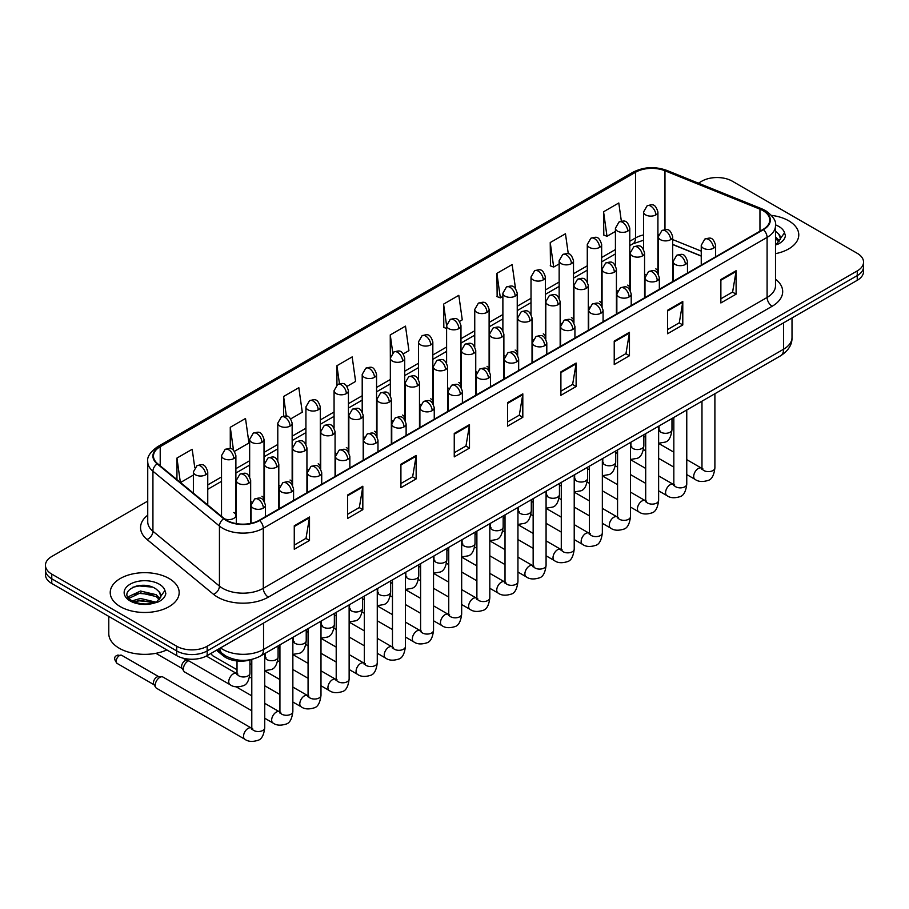 <?xml version="1.0" encoding="UTF-8"?>
<svg xmlns="http://www.w3.org/2000/svg" width="909" height="909" viewBox="0 0 909 909"><rect width="100%" height="100%" fill="white"/><g stroke="black" fill="none" stroke-linecap="round" stroke-linejoin="round"><path stroke-width="1.36" d="M616.427 290.153A7.181 4.147 0 0 0 617.529 290.971M588.293 306.401A7.181 4.147 0 0 0 589.384 307.208M560.16 322.638A7.181 4.147 0 0 0 561.251 323.456M532.026 338.887A7.181 4.147 0 0 0 533.117 339.705M503.881 355.135A7.181 4.147 0 0 0 504.984 355.942M475.748 371.372A7.181 4.147 0 0 0 476.839 372.19M447.614 387.62A7.181 4.147 0 0 0 448.705 388.427M419.481 403.869A7.181 4.147 0 0 0 420.572 404.675M391.347 420.106A7.181 4.147 0 0 0 392.438 420.924M363.202 436.354A7.181 4.147 0 0 0 364.304 437.161M335.069 452.591A7.181 4.147 0 0 0 336.16 453.409M306.935 468.839A7.181 4.147 0 0 0 308.026 469.658M278.802 485.088A7.181 4.147 0 0 0 279.892 485.895M250.668 501.325A7.181 4.147 0 0 0 251.759 502.143M224.534 518.834A7.181 4.147 0 0 0 232 519.141A7.181 4.147 0 0 0 235.885 515.46L235.885 455.636A7.181 4.147 0 0 1 233.783 458.568A7.181 4.147 0 0 1 223.625 458.568A7.181 4.147 0 0 1 221.523 455.636L221.523 515.46A7.181 4.147 0 0 0 221.785 516.573M644.561 273.916A7.181 4.147 0 0 0 645.663 274.723M701.248 256.099L672.705 244.566M629.448 289.301A7.181 4.147 0 0 0 629.789 288.039A7.181 4.147 0 0 0 627.687 285.108M601.303 305.549A7.181 4.147 0 0 0 601.656 304.276A7.181 4.147 0 0 0 599.542 301.345M573.17 321.786A7.181 4.147 0 0 0 573.511 320.525A7.181 4.147 0 0 0 571.409 317.593M545.036 338.034A7.181 4.147 0 0 0 545.377 336.773A7.181 4.147 0 0 0 543.275 333.842M516.903 354.283A7.181 4.147 0 0 0 517.244 353.01A7.181 4.147 0 0 0 515.142 350.079M488.769 370.52A7.181 4.147 0 0 0 489.11 369.259A7.181 4.147 0 0 0 487.008 366.327M460.624 386.768A7.181 4.147 0 0 0 460.977 385.507A7.181 4.147 0 0 0 458.863 382.564M432.491 403.017A7.181 4.147 0 0 0 432.832 401.744A7.181 4.147 0 0 0 430.73 398.812M404.357 419.254A7.181 4.147 0 0 0 404.698 417.992A7.181 4.147 0 0 0 402.596 415.061M376.224 435.502A7.181 4.147 0 0 0 376.565 434.229A7.181 4.147 0 0 0 374.463 431.298M348.09 451.739A7.181 4.147 0 0 0 348.431 450.478A7.181 4.147 0 0 0 346.329 447.546M319.945 467.987A7.181 4.147 0 0 0 320.298 466.726A7.181 4.147 0 0 0 318.184 463.795M291.812 484.236A7.181 4.147 0 0 0 292.153 482.963A7.181 4.147 0 0 0 290.051 480.032M263.678 500.473A7.181 4.147 0 0 0 264.019 499.211A7.181 4.147 0 0 0 261.917 496.28M235.885 515.46A7.181 4.147 0 0 0 233.783 512.517M657.582 273.064A7.181 4.147 0 0 0 657.923 271.791A7.181 4.147 0 0 0 655.821 268.859M252.202 659.32A21.543 12.442 180 0 1 223.296 655.855L216.49 650.23M788.682 220.773A34.474 19.907 0 0 0 771.457 215.376A34.474 19.907 0 0 1 788.682 220.773A34.474 19.907 0 0 1 798.772 234.852A34.474 19.907 0 0 0 788.682 220.773M169.074 578.499A34.474 19.907 0 0 0 131.51 574.181A34.474 19.907 0 0 0 110.228 592.566A34.474 19.907 0 0 0 120.318 606.644A34.474 19.907 0 0 0 157.893 610.962A34.474 19.907 0 0 0 179.175 592.566A34.474 19.907 0 0 0 169.074 578.499A34.474 19.907 0 0 0 131.51 574.181A34.474 19.907 0 0 0 110.228 592.566A34.474 19.907 0 0 0 120.318 606.644A34.474 19.907 0 0 0 157.893 610.962A34.474 19.907 0 0 0 179.175 592.566A34.474 19.907 0 0 0 169.074 578.499M763.026 210.661A22.986 13.271 180 0 1 769.764 220.035A22.986 13.271 180 0 1 763.026 229.42L259.224 520.289A22.986 13.271 180 0 1 224.148 518.516L157.632 463.681A22.986 13.271 180 0 1 153.473 456.068A22.986 13.271 180 0 1 160.211 446.683L635.539 172.255A22.986 13.271 180 0 1 664.968 170.767L759.958 209.172A22.986 13.271 180 0 1 763.026 210.661M763.435 210.422A23.554 13.601 0 0 0 760.288 208.9L665.297 170.494A23.554 13.601 0 0 0 635.13 172.017L159.802 446.444A23.554 13.601 0 0 0 157.166 463.863L223.671 518.709A23.554 13.601 0 0 0 259.633 520.527L763.435 229.659A23.554 13.601 0 0 0 763.435 210.422M147.735 501.098L51.756 556.501A21.543 12.442 0 0 0 45.45 565.296L45.45 574.681A21.543 12.442 0 0 0 51.756 583.476L176.698 655.616L176.698 650.924A21.543 12.442 0 0 0 207.172 650.924L857.244 275.609A21.543 12.442 0 0 0 863.55 266.803A21.543 12.442 0 0 1 857.244 275.609L207.172 650.924A21.543 12.442 0 0 1 176.698 650.924L51.756 578.783L176.698 650.924L176.698 646.231A21.543 12.442 0 0 0 207.172 646.231L857.244 270.916A21.543 12.442 0 0 0 863.55 262.122A21.543 12.442 0 0 0 857.244 253.316L732.302 181.186A21.543 12.442 0 0 0 701.828 181.186L698.396 183.175M45.45 569.988A21.543 12.442 0 0 0 51.756 578.783A21.543 12.442 0 0 1 45.45 569.988M294.266 525.8L294.266 549.263L309.503 540.469L309.503 517.005L294.266 525.8M294.266 545.105L306.003 538.321L309.446 517.789A5.749 3.318 -120 0 0 309.503 517.005M305.901 538.389L309.503 540.469M347.59 495.019L347.59 518.471L362.827 509.676L362.827 486.224L347.59 495.019M347.59 514.312L359.328 507.54L362.771 486.997A5.749 3.318 -120 0 0 362.827 486.224M359.225 507.597L362.827 509.676M400.914 464.226L400.914 487.69L416.152 478.895L416.152 455.432L400.914 464.226M400.914 483.52L412.652 476.748L416.095 456.216A5.749 3.318 -120 0 0 416.152 455.432M412.55 476.805L416.152 478.895M454.25 433.445L454.25 456.897L469.487 448.103L469.487 424.651L454.25 433.445M454.25 452.739L465.976 445.967L469.419 425.423A5.749 3.318 -120 0 0 469.487 424.651M465.874 446.024L469.487 448.103M720.871 279.506L720.871 302.958L736.108 294.164L736.108 270.712L720.871 279.506M720.871 298.8L732.609 292.028L736.051 271.484A5.749 3.318 -120 0 0 736.108 270.712M732.506 292.084L736.108 294.164M667.547 310.287L667.547 333.751L682.784 324.956L682.784 301.493L667.547 310.287M667.547 329.592L679.284 322.809L682.727 302.277A5.749 3.318 -120 0 0 682.784 301.493M679.182 322.877L682.784 324.956M614.223 341.08L614.223 364.532L629.46 355.737L629.46 332.285L614.223 341.08M614.223 360.373L625.96 353.601L629.403 333.058A5.749 3.318 -120 0 0 629.46 332.285M625.858 353.658L629.46 355.737M560.898 371.872L560.898 395.324L576.136 386.53L576.136 363.066L560.898 371.872M560.898 391.165L572.636 384.382L576.067 363.85A5.749 3.318 -120 0 0 576.136 363.066M572.534 384.45L576.136 386.53M507.574 402.653L507.574 426.116L522.811 417.311L522.811 393.858L507.574 402.653M507.574 421.946L519.312 415.174L522.743 394.642A5.749 3.318 -120 0 0 522.811 393.858M519.209 415.231L522.811 417.311M775.502 253.668A34.474 19.907 0 0 0 798.772 234.852A34.474 19.907 0 0 1 775.502 253.668M45.45 565.296A21.543 12.442 0 0 0 51.756 574.102L176.698 646.231M290.744 418.867L302.277 412.209L298.834 387.7L283.608 396.494L283.608 416.095M234.465 451.353L248.952 443.001L245.51 418.492L230.272 427.287L230.272 448.626M194.765 467.646L192.185 449.273L176.948 458.068L176.948 479.6M459.556 321.411L462.261 319.843L458.818 295.334L443.581 304.129L443.831 327.445M515.505 288.517L512.142 264.553L496.905 273.348L497.155 296.664M568.284 253.793L565.466 233.761L550.229 242.555L550.479 265.871M621.347 221.148L618.79 202.98L603.565 211.774L603.803 235.09M347.011 386.382L355.601 381.428L352.169 356.907L336.932 365.713L336.932 384.916M403.289 353.896L408.925 350.635L405.494 326.126L390.256 334.921L390.336 358.328M390.256 334.921L392.768 352.794M446.603 328.49L443.581 327.354M443.581 304.129L446.603 325.695A7.181 4.147 0 0 0 448.705 328.615A7.181 4.147 0 0 0 458.863 328.615A7.181 4.147 0 0 0 460.977 325.683C458.056 316.468 455.227 318.309 450.194 319.468A7.181 4.147 60 0 1 453.784 319.82A7.181 4.147 -120 0 1 458.863 328.615M496.905 273.348L500.348 297.857L502.882 296.391M500.348 297.857L496.905 296.573M550.229 242.555L553.672 267.064L559.149 263.905M553.672 267.064L550.229 265.78M603.565 211.774L606.996 236.283L615.427 231.42M606.996 236.283L603.565 234.999M336.932 365.713L339.455 383.7M283.608 396.494L286.358 416.106M230.272 427.287L233.511 450.296M180.493 482.52L193.378 475.077M176.948 458.068L180.368 482.418M144.315 585.362A28.724 16.589 0 0 0 136.032 586.135M176.698 655.616A21.543 12.442 0 0 0 207.172 655.616L857.244 280.302A21.543 12.442 0 0 0 863.55 271.496L863.55 262.122M780.297 239.487L780.536 238.363A16.237 9.374 0 0 0 778.695 234.033L775.797 231.386M775.502 244.964L778.127 244.101C782.513 241.851 784.944 239.044 785.421 235.681L784.524 232.772L776.491 244.135M775.502 236.794L779.547 240.896M775.502 238.658L778.922 241.783M778.695 234.033L780.524 238.59M108.785 616.404L108.785 633.618A35.917 20.737 0 0 0 119.306 648.276A35.917 20.737 0 0 0 166.858 649.935M160.7 597.202L160.938 596.088A16.237 9.374 0 0 0 159.098 591.759L156.2 589.112C141.225 578.522 116.295 592.338 131.691 600.554C137.975 603.951 145.395 604.826 153.962 603.156L158.53 601.826C162.916 599.576 165.347 596.77 165.824 593.395L164.927 590.486L156.734 601.985M132.169 600.826L140.497 598.474L156.348 602.258M152.155 601.951L139.225 600.838L134.077 601.769L140.497 600.338L154.553 603.031M128.533 597.815L129.021 596.418L140.497 591.032L156.178 594.691L159.95 598.622M128.976 598.361L140.497 592.884L156.178 596.554L159.325 599.508M159.098 591.759L160.927 596.315M132.862 587.237L139.225 585.941L152.326 587.1M134.055 594.327L139.225 593.395L152.155 594.509M237.022 669.751L212.82 655.787A6.465 3.727 -60 0 1 212.013 654.991A6.465 3.727 -60 0 1 211.49 653.116M251.793 710.77L184.686 672.035A6.465 3.727 -60 0 1 183.879 671.228A6.465 3.727 -60 0 1 183.345 669.069A6.465 3.727 -60 0 1 187.924 661.15A6.465 3.727 -60 0 1 188.686 660.786M183.879 671.228L181.959 668.138A4.67 2.693 -60 0 1 181.573 666.581A4.67 2.693 -60 0 1 184.868 660.866A4.67 2.693 -60 0 1 186.413 660.411L188.129 660.468M155.212 685.318A6.465 3.727 -60 0 1 159.779 677.398A6.465 3.727 -60 0 1 161.916 676.773A6.465 3.727 -60 0 1 163.018 677.08L251.338 728.064A6.465 3.727 -60 0 0 248.384 728.234A6.465 3.727 -60 0 0 248.1 728.393A6.465 3.727 -60 0 0 243.885 734.086A6.465 3.727 -60 0 0 244.873 739.267L156.553 688.272A6.465 3.727 -60 0 1 155.746 687.477A6.465 3.727 -60 0 1 155.212 685.318M155.746 687.477L153.814 684.386A4.67 2.693 -60 0 1 153.439 682.818A4.67 2.693 -60 0 1 156.734 677.103A4.67 2.693 -60 0 1 158.28 676.66L161.916 676.773M223.296 654.332L223.296 655.855M775.502 279.143A35.917 20.737 180 0 1 772.173 306.242L268.371 597.111A7.181 4.147 60 0 1 263.292 588.316L767.094 297.448A28.724 16.589 0 0 0 775.502 285.721L775.502 225.671A28.724 16.589 180 0 1 767.094 237.397A7.181 4.147 -120 0 0 763.435 229.659M268.371 597.111A35.917 20.737 180 0 1 217.581 597.111A35.917 20.737 180 0 1 213.558 594.35L147.042 539.503A35.917 20.737 180 0 1 147.735 515.176M222.66 588.316A28.724 16.589 0 0 0 263.292 588.316L263.292 528.265A28.724 16.589 180 0 1 219.444 526.05L152.928 471.214A28.724 16.589 180 0 1 147.735 461.692L147.735 521.743A28.724 16.589 0 0 0 152.928 531.265L219.444 586.1A28.724 16.589 0 0 0 222.66 588.316M775.502 225.671C776.468 221.182 773.161 216.172 765.605 210.649L761.833 208.82A7.181 3.363 112 0 0 760.288 208.9M761.833 208.82L666.842 170.415C654.946 166.211 643.652 166.824 632.959 172.255A7.181 4.147 60 0 1 635.13 172.017M159.802 446.444A7.181 4.147 -120 0 0 157.632 446.683C150.178 452.034 146.872 457.045 147.735 461.692M157.166 463.863A7.181 4.806 129.5 0 0 152.928 471.214L152.928 531.265A7.181 4.806 -50.5 0 1 147.042 539.503M666.842 170.415A7.181 3.363 112 0 0 665.297 170.494M223.671 518.709A7.181 4.806 129.5 0 0 219.444 526.05L219.444 586.1A7.181 4.806 -50.5 0 1 213.558 594.35M259.633 520.527A7.181 4.147 60 0 1 263.292 528.265L767.094 237.397L767.094 297.448A7.181 4.147 60 0 0 772.173 306.242M207.172 646.231L207.172 655.616M857.244 270.916L857.244 280.302M51.756 574.102L51.756 583.476M160.211 446.683L160.211 465.806M759.958 209.172L759.958 231.193M664.968 170.767L664.968 229.591M701.248 251.123L672.705 239.578M658.65 234.658A22.986 13.271 0 0 0 657.923 234.533M643.561 234.931A22.986 13.271 0 0 0 635.539 237.942L629.789 241.26M635.539 172.255L635.539 237.942A12.931 7.465 60 0 1 632.857 243.851L629.789 245.635M615.427 249.555L601.656 257.497M587.282 265.792L573.511 273.745M559.149 282.04L545.377 289.994M531.015 298.277L517.244 306.231M502.882 314.525L489.11 322.479M474.748 330.774L460.977 338.716M446.603 347.011L432.832 354.964M418.47 363.259L404.698 371.213M390.336 379.507L376.565 387.45M362.202 395.745L348.431 403.698M334.069 411.993L320.298 419.947M305.924 428.23L292.153 436.184M277.79 444.478L264.019 452.432M249.657 460.727L235.885 468.669M221.523 476.964L207.752 484.917M507.574 403.403L522.743 394.642M560.898 372.61L576.067 363.85M614.223 341.818L629.403 333.058M667.547 311.037L682.727 302.277M720.871 280.245L736.051 271.484M454.25 434.184L469.419 425.423M400.914 464.976L416.095 456.216M347.59 495.757L362.771 486.997M294.266 526.55L309.446 517.789M220.535 647.901A28.724 16.589 0 0 0 222.91 649.458A28.724 16.589 0 0 0 263.542 649.458L783.603 349.204A28.724 16.589 0 0 0 792.012 337.478C792.228 344.602 788.421 350.704 780.626 355.783L260.565 656.025A14.362 8.295 60 0 0 263.542 649.458L263.542 623.063M783.603 322.809L783.603 349.204A14.362 8.295 60 0 1 780.626 355.783M219.751 648.344A14.362 9.613 129.5 0 0 222.319 653.56L217.535 649.628M713.508 248.214A7.181 4.147 0 0 0 715.622 245.282C712.701 236.067 709.872 237.908 704.839 239.067A7.181 4.147 60 0 1 708.429 239.419A7.181 4.147 -120 0 1 713.508 248.214A7.181 4.147 0 0 1 703.35 248.214A7.181 4.147 0 0 1 701.248 245.282L704.839 239.067M686.761 474.578L695.044 479.361A6.465 3.727 -60 0 1 694.056 474.18A6.465 3.727 -60 0 1 698.271 468.487A6.465 3.727 -60 0 1 698.566 468.328A6.465 3.727 -60 0 1 701.509 468.169L686.761 459.647M702.339 468.817L701.759 469.294L701.975 467.896A6.465 3.727 -0 0 0 703.861 470.532A6.465 3.727 -0 0 0 712.713 470.692A6.465 3.727 -0 0 0 714.894 467.896C714.008 475.407 711.69 479.6 707.929 480.475C702.521 482.122 698.226 481.747 695.044 479.361M670.592 239.681A7.181 4.147 0 0 0 672.705 236.749C669.785 227.545 666.956 229.375 661.922 230.534A7.181 4.147 60 0 1 665.524 230.886A7.181 4.147 -120 0 1 670.592 239.681A7.181 4.147 0 0 1 660.445 239.681A7.181 4.147 0 0 1 658.332 236.749L661.922 230.534M659.423 430.491L658.843 430.968L659.059 429.571A6.465 3.727 -0 0 0 660.945 432.218A6.465 3.727 -0 0 0 669.797 432.377A6.465 3.727 -0 0 0 671.978 429.571C671.092 437.081 668.774 441.274 665.013 442.149L658.627 443.228M655.821 214.91A7.181 4.147 0 0 0 657.923 211.979C655.003 202.764 652.173 204.593 647.151 205.752A7.181 4.147 60 0 1 650.742 206.116A7.181 4.147 -120 0 1 655.821 214.91A7.181 4.147 0 0 1 645.663 214.91A7.181 4.147 0 0 1 643.561 211.979L647.151 205.752M685.375 264.462A7.181 4.147 0 0 0 687.477 261.531C684.568 252.316 681.727 254.156 676.705 255.304A7.181 4.147 60 0 1 680.296 255.668A7.181 4.147 -120 0 1 685.375 264.462A7.181 4.147 0 0 1 675.217 264.462A7.181 4.147 0 0 1 673.114 261.531L676.705 255.304M658.627 490.826L666.911 495.598A6.465 3.727 -60 0 1 665.922 490.428A6.465 3.727 -60 0 1 670.138 484.724A6.465 3.727 -60 0 1 670.433 484.577A6.465 3.727 -60 0 1 673.376 484.406L658.627 475.896M674.205 485.054L673.626 485.542L673.83 484.145A6.465 3.727 -0 0 0 675.728 486.781A6.465 3.727 -0 0 0 684.568 486.94A6.465 3.727 -0 0 0 686.761 484.145C685.875 491.644 683.557 495.837 679.784 496.723C674.387 498.359 670.092 497.996 666.911 495.598M657.241 280.711A7.181 4.147 0 0 0 659.343 277.779C656.434 268.564 653.594 270.393 648.571 271.552A7.181 4.147 60 0 1 652.162 271.905A7.181 4.147 -120 0 1 657.241 280.711A7.181 4.147 0 0 1 647.083 280.711A7.181 4.147 0 0 1 644.981 277.779L648.571 271.552M630.494 507.063L638.777 511.847A6.465 3.727 -60 0 1 637.777 506.665A6.465 3.727 -60 0 1 642.004 500.973A6.465 3.727 -60 0 1 642.288 500.814A6.465 3.727 -60 0 1 645.242 500.654L630.494 492.133M646.072 501.302L645.492 501.779L645.697 500.382A6.465 3.727 -0 0 0 647.594 503.029A6.465 3.727 -0 0 0 656.434 503.188A6.465 3.727 -0 0 0 658.627 500.382C657.741 507.892 655.412 512.085 651.651 512.96C646.254 514.608 641.959 514.233 638.777 511.847M629.108 296.948A7.181 4.147 0 0 0 631.21 294.016C628.289 284.801 625.46 286.642 620.438 287.801A7.181 4.147 60 0 1 624.029 288.153A7.181 4.147 -120 0 1 629.108 296.948A7.181 4.147 0 0 1 618.949 296.948A7.181 4.147 0 0 1 616.847 294.016L620.438 287.801M602.349 523.311L610.632 528.095A6.465 3.727 -60 0 1 609.644 522.914A6.465 3.727 -60 0 1 613.87 517.221A6.465 3.727 -60 0 1 614.154 517.062A6.465 3.727 -60 0 1 617.097 516.891L602.349 508.381M617.938 517.551L617.359 518.028L617.563 516.63A6.465 3.727 -0 0 0 619.461 519.266A6.465 3.727 -0 0 0 628.301 519.425A6.465 3.727 -0 0 0 630.494 516.63C629.607 524.141 627.278 528.334 623.517 529.208C618.12 530.845 613.825 530.481 610.632 528.095M600.974 313.196A7.181 4.147 0 0 0 603.076 310.264C600.156 301.049 597.327 302.879 592.304 304.038A7.181 4.147 60 0 1 595.895 304.401A7.181 4.147 -120 0 1 600.974 313.196A7.181 4.147 0 0 1 590.816 313.196A7.181 4.147 0 0 1 588.702 310.264L592.304 304.038M574.215 539.56L582.499 544.332A6.465 3.727 -60 0 1 581.51 539.162A6.465 3.727 -60 0 1 585.737 533.458A6.465 3.727 -60 0 1 586.021 533.31A6.465 3.727 -60 0 1 588.964 533.14L574.215 524.629M589.793 533.788L589.214 534.265L589.43 532.879A6.465 3.727 -0 0 0 591.316 535.515A6.465 3.727 -0 0 0 600.167 535.674A6.465 3.727 -0 0 0 602.349 532.879C601.474 540.378 599.145 544.571 595.384 545.457C589.975 547.093 585.68 546.718 582.499 544.332M642.458 255.929A7.181 4.147 0 0 0 644.561 252.997C641.652 243.782 638.822 245.623 633.789 246.782A7.181 4.147 60 0 1 637.379 247.134A7.181 4.147 -120 0 1 642.458 255.929A7.181 4.147 0 0 1 632.3 255.929A7.181 4.147 0 0 1 630.198 252.997L633.789 246.782M631.289 446.739L630.71 447.217L630.914 445.819A6.465 3.727 -0 0 0 632.812 448.455A6.465 3.727 -0 0 0 641.663 448.614A6.465 3.727 -0 0 0 643.845 445.819C642.958 453.318 640.64 457.511 636.868 458.397L630.494 459.465M614.325 272.177A7.181 4.147 0 0 0 616.427 269.246C613.518 260.031 610.678 261.86 605.655 263.019A7.181 4.147 60 0 1 609.246 263.371A7.181 4.147 -120 0 1 614.325 272.177A7.181 4.147 0 0 1 604.167 272.177A7.181 4.147 0 0 1 602.065 269.246L605.655 263.019M603.156 462.976L602.576 463.454L602.781 462.067A6.465 3.727 -0 0 0 604.678 464.704A6.465 3.727 -0 0 0 613.518 464.863A6.465 3.727 -0 0 0 615.711 462.067C614.825 469.567 612.496 473.759 608.735 474.634L602.349 475.714M586.191 288.414A7.181 4.147 0 0 0 588.293 285.483C585.385 276.268 582.544 278.109 577.522 279.268A7.181 4.147 60 0 1 581.112 279.62A7.181 4.147 -120 0 1 586.191 288.414A7.181 4.147 0 0 1 576.033 288.414A7.181 4.147 0 0 1 573.931 285.483L577.522 279.268M575.022 479.225L574.443 479.702L574.647 478.304A6.465 3.727 -0 0 0 576.545 480.941A6.465 3.727 -0 0 0 585.385 481.111A6.465 3.727 -0 0 0 587.578 478.304C586.691 485.815 584.362 490.008 580.601 490.883L574.215 491.951M784.524 232.772A20.543 11.862 0 0 0 778.831 226.455A20.543 11.862 0 0 0 775.491 224.898M164.927 590.486A20.543 11.862 0 0 0 159.234 584.18A20.543 11.862 0 0 0 130.169 584.18A20.543 11.862 0 0 0 130.169 600.963A20.543 11.862 0 0 0 153.962 603.156M572.829 329.433A7.181 4.147 0 0 0 574.931 326.501C572.022 317.298 569.193 319.127 564.159 320.286A7.181 4.147 60 0 1 567.75 320.638A7.181 4.147 -120 0 1 572.829 329.433A7.181 4.147 0 0 1 562.671 329.433A7.181 4.147 0 0 1 560.569 326.501L564.159 320.286M546.082 555.797L554.365 560.58A6.465 3.727 -60 0 1 553.376 555.399A6.465 3.727 -60 0 1 557.592 549.706A6.465 3.727 -60 0 1 557.887 549.547A6.465 3.727 -60 0 1 560.83 549.388L546.082 540.866M561.66 550.036L561.08 550.513L561.285 549.116A6.465 3.727 -0 0 0 563.182 551.752A6.465 3.727 -0 0 0 572.034 551.922A6.465 3.727 -0 0 0 574.215 549.116C573.329 556.626 571.011 560.819 567.25 561.694C561.842 563.341 557.547 562.966 554.365 560.58M544.696 345.681A7.181 4.147 0 0 0 546.798 342.75C543.889 333.535 541.048 335.376 536.026 336.535A7.181 4.147 60 0 1 539.616 336.887A7.181 4.147 -120 0 1 544.696 345.681A7.181 4.147 0 0 1 534.537 345.681A7.181 4.147 0 0 1 532.435 342.75L536.026 336.535M517.948 572.045L526.231 576.829A6.465 3.727 -60 0 1 525.243 571.647A6.465 3.727 -60 0 1 529.458 565.943A6.465 3.727 -60 0 1 529.754 565.796A6.465 3.727 -60 0 1 532.697 565.625L517.948 557.115M533.526 566.284L532.947 566.761L533.151 565.364A6.465 3.727 -0 0 0 535.049 568A6.465 3.727 -0 0 0 543.889 568.159A6.465 3.727 -0 0 0 546.082 565.364C545.195 572.863 542.878 577.056 539.105 577.942C533.708 579.578 529.413 579.215 526.231 576.829M516.562 361.93A7.181 4.147 0 0 0 518.664 358.998C515.755 349.783 512.915 351.613 507.892 352.772A7.181 4.147 60 0 1 511.483 353.135A7.181 4.147 -120 0 1 516.562 361.93A7.181 4.147 0 0 1 506.404 361.93A7.181 4.147 0 0 1 504.302 358.998L507.892 352.772M489.815 588.282L498.098 593.066A6.465 3.727 -60 0 1 497.098 587.884A6.465 3.727 -60 0 1 501.325 582.192A6.465 3.727 -60 0 1 501.609 582.033A6.465 3.727 -60 0 1 504.552 581.874L489.815 573.363M505.393 582.521L504.813 582.999L505.018 581.601A6.465 3.727 -0 0 0 506.915 584.248A6.465 3.727 -0 0 0 515.755 584.407A6.465 3.727 -0 0 0 517.948 581.601C517.062 589.112 514.733 593.304 510.972 594.179C505.574 595.827 501.279 595.452 498.098 593.066M558.058 304.663A7.181 4.147 0 0 0 560.16 301.731C557.24 292.516 554.41 294.357 549.388 295.505A7.181 4.147 60 0 1 552.979 295.868A7.181 4.147 -120 0 1 558.058 304.663A7.181 4.147 0 0 1 547.9 304.663A7.181 4.147 0 0 1 545.798 301.731L549.388 295.505M546.877 495.473L546.309 495.95L546.514 494.553A6.465 3.727 -0 0 0 548.4 497.189A6.465 3.727 -0 0 0 557.251 497.348A6.465 3.727 -0 0 0 559.444 494.553C558.558 502.052 556.228 506.245 552.467 507.131L546.082 508.199M529.913 320.911A7.181 4.147 0 0 0 532.026 317.968C529.106 308.765 526.277 310.594 521.243 311.753A7.181 4.147 60 0 1 524.845 312.105A7.181 4.147 -120 0 1 529.913 320.911A7.181 4.147 0 0 1 519.766 320.911A7.181 4.147 0 0 1 517.653 317.968L521.243 311.753M518.744 511.71L518.164 512.187L518.38 510.79A6.465 3.727 -0 0 0 520.266 513.437A6.465 3.727 -0 0 0 529.118 513.596A6.465 3.727 -0 0 0 531.299 510.79C530.413 518.3 528.095 522.493 524.334 523.368L517.948 524.448M501.779 337.148A7.181 4.147 0 0 0 503.881 334.217C500.973 325.002 498.143 326.842 493.11 328.001A7.181 4.147 60 0 1 496.7 328.354A7.181 4.147 -120 0 1 501.779 337.148A7.181 4.147 0 0 1 491.621 337.148A7.181 4.147 0 0 1 489.519 334.217L493.11 328.001M490.61 527.959L490.031 528.436L490.235 527.038A6.465 3.727 -0 0 0 492.133 529.674A6.465 3.727 -0 0 0 500.984 529.833A6.465 3.727 -0 0 0 503.166 527.038C502.279 534.549 499.961 538.742 496.189 539.616L489.815 540.685M488.428 378.167A7.181 4.147 0 0 0 490.53 375.235C487.61 366.02 484.781 367.861 479.759 369.02A7.181 4.147 60 0 1 483.349 369.372A7.181 4.147 -120 0 1 488.428 378.167A7.181 4.147 0 0 1 478.27 378.167A7.181 4.147 0 0 1 476.168 375.235L479.759 369.02M461.67 604.53L469.953 609.314A6.465 3.727 -60 0 1 468.964 604.133A6.465 3.727 -60 0 1 473.191 598.44A6.465 3.727 -60 0 1 473.475 598.281A6.465 3.727 -60 0 1 476.418 598.111L461.67 589.6M477.248 598.77L476.68 599.247L476.884 597.849A6.465 3.727 -0 0 0 478.782 600.485A6.465 3.727 -0 0 0 487.622 600.644A6.465 3.727 -0 0 0 489.815 597.849C488.928 605.36 486.599 609.553 482.838 610.428C477.441 612.075 473.146 611.7 469.953 609.314M460.295 394.415A7.181 4.147 0 0 0 462.397 391.484C459.477 382.269 456.648 384.109 451.625 385.257A7.181 4.147 60 0 1 455.216 385.621A7.181 4.147 -120 0 1 460.295 394.415A7.181 4.147 0 0 1 450.137 394.415A7.181 4.147 0 0 1 448.023 391.484L451.625 385.257M433.536 620.779L441.819 625.551A6.465 3.727 -60 0 1 440.831 620.381A6.465 3.727 -60 0 1 445.058 614.677A6.465 3.727 -60 0 1 445.342 614.529A6.465 3.727 -60 0 1 448.285 614.359L433.536 605.849M449.114 615.007L448.535 615.495L448.751 614.098A6.465 3.727 -0 0 0 450.637 616.734A6.465 3.727 -0 0 0 459.488 616.893A6.465 3.727 -0 0 0 461.67 614.098C460.783 621.597 458.466 625.79 454.705 626.676C449.296 628.312 445.001 627.949 441.819 625.551M432.15 410.663A7.181 4.147 0 0 0 434.252 407.732C431.343 398.517 428.514 400.346 423.48 401.505A7.181 4.147 60 0 1 427.071 401.858A7.181 4.147 -120 0 1 432.15 410.663A7.181 4.147 0 0 1 421.992 410.663A7.181 4.147 0 0 1 419.89 407.732L423.48 401.505M405.403 637.016L413.686 641.799A6.465 3.727 -60 0 1 412.697 636.618A6.465 3.727 -60 0 1 416.913 630.926A6.465 3.727 -60 0 1 417.208 630.766A6.465 3.727 -60 0 1 420.151 630.607L405.403 622.086M420.981 631.255L420.401 631.732L420.606 630.335A6.465 3.727 -0 0 0 422.503 632.982A6.465 3.727 -0 0 0 431.355 633.141A6.465 3.727 -0 0 0 433.536 630.335C432.65 637.845 430.332 642.038 426.571 642.913C421.162 644.561 416.867 644.186 413.686 641.799M404.016 426.9A7.181 4.147 0 0 0 406.118 423.969C403.21 414.754 400.369 416.595 395.347 417.754A7.181 4.147 60 0 1 398.937 418.106A7.181 4.147 -120 0 1 404.016 426.9A7.181 4.147 0 0 1 393.858 426.9A7.181 4.147 0 0 1 391.756 423.969L395.347 417.754M377.269 653.264L385.552 658.048A6.465 3.727 -60 0 1 384.564 652.867A6.465 3.727 -60 0 1 388.779 647.174A6.465 3.727 -60 0 1 389.063 647.015A6.465 3.727 -60 0 1 392.018 646.844L377.269 638.334M392.847 647.503L392.268 647.981L392.472 646.583A6.465 3.727 -0 0 0 394.37 649.219A6.465 3.727 -0 0 0 403.21 649.378A6.465 3.727 -0 0 0 405.403 646.583C404.516 654.094 402.187 658.286 398.426 659.161C393.029 660.798 388.734 660.434 385.552 658.048M375.883 443.149A7.181 4.147 0 0 0 377.985 440.217C375.076 431.002 372.236 432.832 367.213 433.991A7.181 4.147 60 0 1 370.804 434.354A7.181 4.147 -120 0 1 375.883 443.149A7.181 4.147 0 0 1 365.725 443.149A7.181 4.147 0 0 1 363.623 440.217L367.213 433.991M349.136 669.513L357.419 674.285A6.465 3.727 -60 0 1 356.419 669.104A6.465 3.727 -60 0 1 360.646 663.411A6.465 3.727 -60 0 1 360.93 663.263A6.465 3.727 -60 0 1 363.873 663.093L349.136 654.582M364.714 663.74L364.134 664.218L364.339 662.831A6.465 3.727 -0 0 0 366.236 665.468A6.465 3.727 -0 0 0 375.076 665.627A6.465 3.727 -0 0 0 377.269 662.831C376.383 670.331 374.053 674.523 370.293 675.41C364.895 677.046 360.6 676.671 357.419 674.285M473.646 353.396A7.181 4.147 0 0 0 475.748 350.465C472.839 341.25 469.998 343.079 464.976 344.238A7.181 4.147 60 0 1 468.567 344.602A7.181 4.147 -120 0 1 473.646 353.396A7.181 4.147 0 0 1 463.488 353.396A7.181 4.147 0 0 1 461.386 350.465L464.976 344.238M462.476 544.196L461.897 544.673L462.102 543.287A6.465 3.727 -0 0 0 463.999 545.923A6.465 3.727 -0 0 0 472.839 546.082A6.465 3.727 -0 0 0 475.032 543.287C474.146 550.786 471.816 554.979 468.055 555.865L461.67 556.933M445.512 369.633A7.181 4.147 0 0 0 447.614 366.702C444.694 357.498 441.865 359.328 436.843 360.487A7.181 4.147 60 0 1 440.433 360.839A7.181 4.147 -120 0 1 445.512 369.633A7.181 4.147 0 0 1 435.354 369.633A7.181 4.147 0 0 1 433.252 366.702L436.843 360.487M434.343 560.444L433.763 560.921L433.968 559.524A6.465 3.727 -0 0 0 435.865 562.16A6.465 3.727 -0 0 0 444.706 562.33A6.465 3.727 -0 0 0 446.898 559.524C446.012 567.034 443.683 571.227 439.922 572.102L433.536 573.181M417.379 385.882A7.181 4.147 0 0 0 419.481 382.95C416.561 373.735 413.731 375.576 408.709 376.735A7.181 4.147 60 0 1 412.3 377.087A7.181 4.147 -120 0 1 417.379 385.882A7.181 4.147 0 0 1 407.221 385.882A7.181 4.147 0 0 1 405.119 382.95L408.709 376.735M406.198 576.692L405.63 577.17L405.834 575.772A6.465 3.727 -0 0 0 407.721 578.408A6.465 3.727 -0 0 0 416.572 578.567A6.465 3.727 -0 0 0 418.765 575.772C417.879 583.271 415.549 587.464 411.788 588.35L405.403 589.418M389.234 402.13A7.181 4.147 0 0 0 391.347 399.199C388.427 389.984 385.598 391.813 380.564 392.972A7.181 4.147 60 0 1 384.155 393.324A7.181 4.147 -120 0 1 389.234 402.13A7.181 4.147 0 0 1 379.087 402.13A7.181 4.147 0 0 1 376.974 399.199L380.564 392.972M378.064 592.929L377.485 593.407L377.701 592.009A6.465 3.727 -0 0 0 379.587 594.656A6.465 3.727 -0 0 0 388.438 594.816A6.465 3.727 -0 0 0 390.62 592.009C389.734 599.52 387.416 603.712 383.655 604.587L377.269 605.667M361.1 418.367A7.181 4.147 0 0 0 363.202 415.436C360.294 406.221 357.464 408.061 352.431 409.22A7.181 4.147 60 0 1 356.021 409.573A7.181 4.147 -120 0 1 361.1 418.367A7.181 4.147 0 0 1 350.942 418.367A7.181 4.147 0 0 1 348.84 415.436L352.431 409.22M349.931 609.178L349.351 609.655L349.556 608.257A6.465 3.727 -0 0 0 351.453 610.893A6.465 3.727 -0 0 0 360.305 611.053A6.465 3.727 -0 0 0 362.486 608.257C361.6 615.768 359.282 619.961 355.51 620.836L349.136 621.904M347.749 459.386A7.181 4.147 0 0 0 349.851 456.454C346.931 447.251 344.102 449.08 339.08 450.239A7.181 4.147 60 0 1 342.67 450.591A7.181 4.147 -120 0 1 347.749 459.386A7.181 4.147 0 0 1 337.591 459.386A7.181 4.147 0 0 1 335.489 456.454L339.08 450.239M320.991 685.75L329.274 690.533A6.465 3.727 -60 0 1 328.285 685.352A6.465 3.727 -60 0 1 332.512 679.659A6.465 3.727 -60 0 1 332.796 679.5A6.465 3.727 -60 0 1 335.739 679.341L320.991 670.819M336.569 679.989L336 680.466L336.205 679.068A6.465 3.727 -0 0 0 338.091 681.705A6.465 3.727 -0 0 0 346.943 681.875A6.465 3.727 -0 0 0 349.136 679.068C348.249 686.579 345.92 690.772 342.159 691.647C336.75 693.294 332.467 692.919 329.274 690.533M319.616 475.634A7.181 4.147 0 0 0 321.718 472.703C318.798 463.488 315.968 465.328 310.946 466.487A7.181 4.147 60 0 1 314.537 466.84A7.181 4.147 -120 0 1 319.616 475.634A7.181 4.147 0 0 1 309.458 475.634A7.181 4.147 0 0 1 307.344 472.703L310.946 466.487M292.857 701.998L301.14 706.782A6.465 3.727 -60 0 1 300.152 701.6A6.465 3.727 -60 0 1 304.379 695.896A6.465 3.727 -60 0 1 304.663 695.749A6.465 3.727 -60 0 1 307.606 695.578L292.857 687.068M308.435 696.237L307.856 696.714L308.071 695.317A6.465 3.727 -0 0 0 309.958 697.953A6.465 3.727 -0 0 0 318.809 698.112A6.465 3.727 -0 0 0 320.991 695.317C320.104 702.816 317.786 707.009 314.025 707.895C308.617 709.531 304.322 709.168 301.14 706.782M291.471 491.883A7.181 4.147 0 0 0 293.573 488.951C290.664 479.736 287.835 481.565 282.801 482.724A7.181 4.147 60 0 1 286.392 483.088A7.181 4.147 -120 0 1 291.471 491.883A7.181 4.147 0 0 1 281.313 491.883A7.181 4.147 0 0 1 279.211 488.951L282.801 482.724M264.724 718.235L273.007 723.019A6.465 3.727 -60 0 1 272.018 717.837A6.465 3.727 -60 0 1 276.234 712.145A6.465 3.727 -60 0 1 276.529 711.986A6.465 3.727 -60 0 1 279.472 711.827L264.724 703.316M280.302 712.474L279.722 712.951L279.927 711.554A6.465 3.727 -0 0 0 281.824 714.201A6.465 3.727 -0 0 0 290.675 714.36A6.465 3.727 -0 0 0 292.857 711.554C291.971 719.064 289.653 723.257 285.88 724.132C280.483 725.78 276.188 725.405 273.007 723.019M263.337 508.12A7.181 4.147 0 0 0 265.439 505.188C262.531 495.973 259.69 497.814 254.668 498.973A7.181 4.147 60 0 1 258.258 499.325A7.181 4.147 -120 0 1 263.337 508.12A7.181 4.147 0 0 1 253.179 508.12A7.181 4.147 0 0 1 251.077 505.188L254.668 498.973M119.465 655.582A4.67 2.693 -60 0 1 121.795 655.355L117.125 655.355A4.67 2.693 60 0 1 119.465 655.582A4.67 2.693 -60 0 0 116.409 659.695A4.67 2.693 -60 0 0 117.125 663.434L154.053 684.761M252.168 728.723L251.588 729.2L251.793 727.802A6.465 3.727 -0 0 0 253.691 730.438A6.465 3.727 -0 0 0 262.531 730.597A6.465 3.727 -0 0 0 264.724 727.802C263.837 735.313 261.508 739.506 257.747 740.38C252.35 742.028 248.055 741.653 244.873 739.267M332.967 434.616A7.181 4.147 0 0 0 335.069 431.684C332.16 422.469 329.319 424.298 324.297 425.457A7.181 4.147 60 0 1 327.888 425.821A7.181 4.147 -120 0 1 332.967 434.616A7.181 4.147 0 0 1 322.809 434.616A7.181 4.147 0 0 1 320.707 431.684L324.297 425.457M321.797 625.426L321.218 625.903L321.422 624.506A6.465 3.727 -0 0 0 323.32 627.142A6.465 3.727 -0 0 0 332.16 627.301A6.465 3.727 -0 0 0 334.353 624.506C333.467 632.005 331.137 636.198 327.376 637.084L320.991 638.152M304.833 450.853A7.181 4.147 0 0 0 306.935 447.921C304.015 438.717 301.186 440.547 296.164 441.706A7.181 4.147 60 0 1 299.754 442.058A7.181 4.147 -120 0 1 304.833 450.853A7.181 4.147 0 0 1 294.675 450.853A7.181 4.147 0 0 1 292.573 447.921L296.164 441.706M293.664 641.663L293.084 642.14L293.289 640.743A6.465 3.727 -0 0 0 295.186 643.39A6.465 3.727 -0 0 0 304.026 643.549A6.465 3.727 -0 0 0 306.219 640.743C305.333 648.253 303.004 652.446 299.243 653.321L292.857 654.4M276.7 467.101A7.181 4.147 0 0 0 278.802 464.169C275.882 454.954 273.052 456.795 268.03 457.954A7.181 4.147 60 0 1 271.621 458.306A7.181 4.147 -120 0 1 276.7 467.101A7.181 4.147 0 0 1 266.542 467.101A7.181 4.147 0 0 1 264.439 464.169L268.03 457.954M265.519 657.911L264.951 658.389L265.155 656.991A6.465 3.727 -0 0 0 267.041 659.627A6.465 3.727 -0 0 0 275.893 659.786A6.465 3.727 -0 0 0 278.086 656.991C277.2 664.502 274.87 668.694 271.109 669.569L264.724 670.637M248.555 483.349A7.181 4.147 0 0 0 250.668 480.418C247.748 471.203 244.919 473.032 239.885 474.191A7.181 4.147 60 0 1 243.476 474.555A7.181 4.147 -120 0 1 248.555 483.349A7.181 4.147 0 0 1 238.408 483.349A7.181 4.147 0 0 1 236.295 480.418L239.885 474.191M237.385 674.148L236.806 674.626L237.022 673.239A6.465 3.727 -0 0 0 238.908 675.876A6.465 3.727 -0 0 0 247.759 676.035A6.465 3.727 -0 0 0 249.941 673.239C249.055 680.739 246.737 684.931 242.976 685.818C237.567 687.454 233.272 687.079 230.091 684.693A6.465 3.727 -60 0 1 228.75 681.739A6.465 3.727 -60 0 1 233.613 673.671A6.465 3.727 -60 0 1 236.556 673.501L206.343 656.059M627.687 231.147A7.181 4.147 0 0 0 629.789 228.216C626.869 219.012 624.04 220.842 619.018 222.001A7.181 4.147 60 0 1 622.608 222.353A7.181 4.147 -120 0 1 627.687 231.147A7.181 4.147 0 0 1 617.529 231.147A7.181 4.147 0 0 1 615.427 228.216L619.018 222.001M599.542 247.396A7.181 4.147 0 0 0 601.656 244.464C598.736 235.249 595.906 237.09 590.873 238.249A7.181 4.147 60 0 1 594.463 238.601A7.181 4.147 -120 0 1 599.542 247.396A7.181 4.147 0 0 1 589.384 247.396A7.181 4.147 0 0 1 587.282 244.464L590.873 238.249M571.409 263.644A7.181 4.147 0 0 0 573.511 260.713C570.602 251.498 567.761 253.327 562.739 254.486A7.181 4.147 60 0 1 566.33 254.85A7.181 4.147 -120 0 1 571.409 263.644A7.181 4.147 0 0 1 561.251 263.644A7.181 4.147 0 0 1 559.149 260.713L562.739 254.486M543.275 279.881A7.181 4.147 0 0 0 545.377 276.95C542.468 267.735 539.628 269.575 534.606 270.734A7.181 4.147 60 0 1 538.196 271.087A7.181 4.147 -120 0 1 543.275 279.881A7.181 4.147 0 0 1 533.117 279.881A7.181 4.147 0 0 1 531.015 276.95L534.606 270.734M515.142 296.129A7.181 4.147 0 0 0 517.244 293.198C514.324 283.983 511.494 285.824 506.472 286.971A7.181 4.147 60 0 1 510.063 287.335A7.181 4.147 -120 0 1 515.142 296.129A7.181 4.147 0 0 1 504.984 296.129A7.181 4.147 0 0 1 502.882 293.198L506.472 286.971M487.008 312.378A7.181 4.147 0 0 0 489.11 309.446C486.19 300.231 483.361 302.061 478.339 303.22A7.181 4.147 60 0 1 481.929 303.572A7.181 4.147 -120 0 1 487.008 312.378A7.181 4.147 0 0 1 476.85 312.378A7.181 4.147 0 0 1 474.748 309.446L478.339 303.22M430.73 344.863A7.181 4.147 0 0 0 432.832 341.932C429.923 332.717 427.082 334.546 422.06 335.705A7.181 4.147 60 0 1 425.651 336.069A7.181 4.147 -120 0 1 430.73 344.863A7.181 4.147 0 0 1 420.572 344.863A7.181 4.147 0 0 1 418.47 341.932L422.06 335.705M402.596 361.1A7.181 4.147 0 0 0 404.698 358.169C401.789 348.965 398.949 350.794 393.927 351.953A7.181 4.147 60 0 1 397.517 352.306A7.181 4.147 -120 0 1 402.596 361.1A7.181 4.147 0 0 1 392.438 361.1A7.181 4.147 0 0 1 390.336 358.169L393.927 351.953M374.463 377.349A7.181 4.147 0 0 0 376.565 374.417C373.644 365.202 370.815 367.043 365.793 368.202A7.181 4.147 60 0 1 369.384 368.554A7.181 4.147 -120 0 1 374.463 377.349A7.181 4.147 0 0 1 364.304 377.349A7.181 4.147 0 0 1 362.202 374.417L365.793 368.202M346.329 393.597A7.181 4.147 0 0 0 348.431 390.665C345.511 381.45 342.682 383.28 337.659 384.439A7.181 4.147 60 0 1 341.25 384.802A7.181 4.147 -120 0 1 346.329 393.597A7.181 4.147 0 0 1 336.171 393.597A7.181 4.147 0 0 1 334.069 390.665L337.659 384.439M318.184 409.834A7.181 4.147 0 0 0 320.298 406.902C317.377 397.688 314.548 399.528 309.514 400.687A7.181 4.147 60 0 1 313.105 401.039A7.181 4.147 -120 0 1 318.184 409.834A7.181 4.147 0 0 1 308.026 409.834A7.181 4.147 0 0 1 305.924 406.902L309.514 400.687M290.051 426.082A7.181 4.147 0 0 0 292.153 423.151C289.244 413.936 286.403 415.777 281.381 416.924A7.181 4.147 60 0 1 284.971 417.288A7.181 4.147 -120 0 1 290.051 426.082A7.181 4.147 0 0 1 279.892 426.082A7.181 4.147 0 0 1 277.79 423.151L281.381 416.924M261.917 442.331A7.181 4.147 0 0 0 264.019 439.388C261.11 430.184 258.27 432.014 253.247 433.173A7.181 4.147 60 0 1 256.838 433.525A7.181 4.147 -120 0 1 261.917 442.331A7.181 4.147 0 0 1 251.759 442.331A7.181 4.147 0 0 1 249.657 439.388L253.247 433.173M233.783 458.568A7.181 4.147 -120 0 0 228.704 449.773A7.181 4.147 60 0 0 225.114 449.421C230.136 448.262 232.965 446.421 235.885 455.636M205.65 474.816A7.181 4.147 0 0 0 207.752 471.885C204.832 462.67 202.003 464.499 196.98 465.658A7.181 4.147 60 0 1 200.571 466.022A7.181 4.147 -120 0 1 205.65 474.816A7.181 4.147 0 0 1 195.492 474.816A7.181 4.147 0 0 1 193.378 471.885L196.98 465.658M632.959 172.255L157.632 446.683M643.561 240.215L632.857 243.851M615.427 253.918L601.656 261.872M587.282 270.166L573.511 278.12M559.149 286.415L545.377 294.357M531.015 302.652L517.244 310.605M502.882 318.9L489.11 326.854M474.748 335.148L460.977 343.091M446.603 351.385L432.832 359.339M418.47 367.634L404.698 375.587M390.336 383.871L376.565 391.824M362.202 400.119L348.431 408.073M334.069 416.367L320.298 424.31M305.924 432.604L292.153 440.558M277.79 448.853L264.019 456.807M249.657 465.101L235.885 473.044M221.523 481.338L207.752 489.292M701.248 255.952L672.705 244.407M260.565 656.025C249.009 661.843 237.442 661.843 225.887 656.025L222.319 653.56M792.012 337.478L792.012 317.957M702.816 468.68L701.509 468.169M714.894 393.722L714.894 467.896M715.622 256.793L715.622 245.282M673.83 467.112L658.627 458.329M645.697 450.875L643.458 449.58M701.975 401.187L701.975 467.896M701.248 265.087L701.248 245.282M673.83 452.182L658.627 443.41M659.911 430.355L658.593 429.843M671.978 418.504L671.978 429.571M672.705 281.574L672.705 236.749M659.059 425.969L659.059 429.571M645.697 437.32L643.845 436.252M658.332 274.109L658.332 236.749M657.923 271.791L657.923 211.979M643.561 249.327L643.561 211.979M674.683 484.929L673.376 484.406M686.761 409.97L686.761 484.145M687.477 273.041L687.477 261.531M645.697 483.361L630.494 474.578M617.563 467.112L615.325 465.817M673.83 417.436L673.83 484.145M673.114 281.335L673.114 261.531M645.697 468.43L630.494 459.647M646.549 501.166L645.242 500.654M658.627 426.207L658.627 500.382M659.343 289.289L659.343 277.779M617.563 499.598L602.349 490.826M589.43 483.361L587.191 482.065M645.697 433.673L645.697 500.382M644.981 297.573L644.981 277.779M617.563 484.679L602.349 475.896M618.415 517.414L617.097 516.891M630.494 442.456L630.494 516.63M631.21 305.526L631.21 294.016M589.43 515.846L574.215 507.063M561.285 499.598L559.058 498.314M617.563 449.921L617.563 516.63M616.847 313.821L616.847 294.016M589.43 500.916L574.215 492.133M590.282 533.663L588.964 533.14M602.349 458.704L602.349 532.879M603.076 321.775L603.076 310.264M561.285 532.095L546.082 523.311M533.151 515.846L530.913 514.551M589.43 466.169L589.43 532.879M588.702 330.069L588.702 310.264M561.285 517.164L546.082 508.381M631.766 446.603L630.46 446.08M643.845 434.741L643.845 445.819M644.561 297.822L644.561 252.997M630.914 442.206L630.914 445.819M617.563 453.568L615.711 452.5M630.198 290.346L630.198 252.997M603.633 462.851L602.326 462.329M615.711 450.989L615.711 462.067M616.427 314.059L616.427 269.246M602.781 458.454L602.781 462.067M589.43 469.817L587.578 468.737M602.065 306.594L602.065 269.246M575.499 479.088L574.181 478.577M587.578 467.237L587.578 478.304M588.293 330.308L588.293 285.483M574.647 474.703L574.647 478.304M561.285 486.054L559.444 484.986M573.931 322.843L573.931 285.483M562.137 549.9L560.83 549.388M574.215 474.941L574.215 549.116M574.931 338.012L574.931 326.501M533.151 548.332L517.948 539.56M505.018 532.095L502.779 530.799M561.285 482.406L561.285 549.116M560.569 346.306L560.569 326.501M533.151 533.401L517.948 524.629M534.003 566.148L532.697 565.625M546.082 491.19L546.082 565.364M546.798 354.26L546.798 342.75M505.018 564.58L489.815 555.797M476.884 548.332L474.646 547.048M533.151 498.655L533.151 565.364M532.435 362.555L532.435 342.75M505.018 549.65L489.815 540.866M505.87 582.385L504.552 581.874M517.948 507.438L517.948 581.601M518.664 370.508L518.664 358.998M476.884 580.817L461.67 572.045M448.751 564.58L446.512 563.285M505.018 514.892L505.018 581.601M504.302 378.803L504.302 358.998M476.884 565.898L461.67 557.115M547.366 495.337L546.048 494.814M559.444 483.474L559.444 494.553M560.16 346.545L560.16 301.731M546.514 490.94L546.514 494.553M533.151 502.302L531.299 501.234M545.798 339.08L545.798 301.731M519.232 511.574L517.914 511.063M531.299 499.723L531.299 510.79M532.026 362.793L532.026 317.968M518.38 507.188L518.38 510.79M505.018 518.539L503.166 517.471M517.653 355.328L517.653 317.968M491.087 527.822L489.781 527.3M503.166 515.96L503.166 527.038M503.881 379.042L503.881 334.217M490.235 523.425L490.235 527.038M476.884 534.787L475.032 533.719M489.519 371.565L489.519 334.217M477.736 598.633L476.418 598.111M489.815 523.675L489.815 597.849M490.53 386.745L490.53 375.235M448.751 597.065L433.536 588.282M420.606 580.817L418.379 579.533M476.884 531.14L476.884 597.849M476.168 395.04L476.168 375.235M448.751 582.135L433.536 573.363M449.603 614.882L448.285 614.359M461.67 539.923L461.67 614.098M462.397 402.994L462.397 391.484M420.606 613.314L405.403 604.53M392.472 597.065L390.234 595.77M448.751 547.388L448.751 614.098M448.023 411.288L448.023 391.484M420.606 598.383L405.403 589.6M421.458 631.119L420.151 630.607M433.536 556.16L433.536 630.335M434.252 419.242L434.252 407.732M392.472 629.551L377.269 620.779M364.339 613.314L362.1 612.018M420.606 563.625L420.606 630.335M419.89 427.525L419.89 407.732M392.472 614.632L377.269 605.849M393.324 647.367L392.018 646.844M405.403 572.409L405.403 646.583M406.118 435.479L406.118 423.969M364.339 645.799L349.136 637.016M336.205 629.551L333.967 628.267M392.472 579.874L392.472 646.583M391.756 443.774L391.756 423.969M364.339 630.869L349.136 622.086M365.191 663.615L363.873 663.093M377.269 588.657L377.269 662.831M377.985 451.728L377.985 440.217M336.205 662.047L320.991 653.264M308.071 645.799L305.833 644.504M364.339 596.122L364.339 662.831M363.623 460.022L363.623 440.217M336.205 647.117L320.991 638.334M462.954 544.071L461.647 543.548M475.032 532.208L475.032 543.287M475.748 395.279L475.748 350.465M462.102 539.673L462.102 543.287M448.751 551.036L446.898 549.968M461.386 387.813L461.386 350.465M434.82 560.308L433.502 559.796M446.898 548.457L446.898 559.524M447.614 411.527L447.614 366.702M433.968 555.922L433.968 559.524M420.606 567.273L418.765 566.205M433.252 404.062L433.252 366.702M406.687 576.556L405.369 576.033M418.765 564.694L418.765 575.772M419.481 427.764L419.481 382.95M405.834 572.159L405.834 575.772M392.472 583.521L390.62 582.453M405.119 420.299L405.119 382.95M378.553 592.804L377.235 592.282M390.62 580.942L390.62 592.009M391.347 444.012L391.347 399.199M377.701 588.407L377.701 592.009M364.339 599.758L362.486 598.69M376.974 436.547L376.974 399.199M350.408 609.041L349.101 608.53M362.486 597.19L362.486 608.257M363.202 460.261L363.202 415.436M349.556 604.655L349.556 608.257M336.205 616.007L334.353 614.939M348.84 452.784L348.84 415.436M337.057 679.852L335.739 679.341M349.136 604.894L349.136 679.068M349.851 467.965L349.851 456.454M308.071 678.284L292.857 669.513M279.927 662.047L277.7 660.752M336.205 612.359L336.205 679.068M335.489 476.259L335.489 456.454M308.071 663.354L292.857 654.582M308.924 696.101L307.606 695.578M320.991 621.142L320.991 695.317M321.718 484.213L321.718 472.703M279.927 694.533L264.724 685.75M251.793 678.284L249.555 677M308.071 628.608L308.071 695.317M307.344 492.508L307.344 472.703M279.927 679.602L264.724 670.819M211.024 653.389L212.013 654.991M280.779 712.338L279.472 711.827M292.857 637.391L292.857 711.554M293.573 500.461L293.573 488.951M155.882 653.321L182.186 668.513M279.927 644.845L279.927 711.554M279.211 508.756L279.211 488.951M251.793 695.851L236.192 686.84M182.789 658.082L186.856 660.423M252.645 728.586L251.338 728.064M264.724 653.628L264.724 727.802M265.439 516.698L265.439 505.188M251.793 659.468L251.793 727.802M251.077 523.323L251.077 505.188M121.795 655.355L158.723 676.671M117.125 663.434C113.841 659.377 113.841 656.673 117.125 655.355M322.275 625.29L320.968 624.767M334.353 613.427L334.353 624.506M335.069 476.498L335.069 431.684M321.422 620.892L321.422 624.506M308.071 632.255L306.219 631.187M320.707 469.033L320.707 431.684M294.141 641.527L292.823 641.015M306.219 629.676L306.219 640.743M306.935 492.746L306.935 447.921M293.289 637.141L293.289 640.743M279.927 648.492L278.086 647.424M292.573 485.281L292.573 447.921M266.007 657.775L264.689 657.252M278.086 645.913L278.086 656.991M278.802 508.995L278.802 464.169M265.155 653.378L265.155 656.991M251.793 664.74L249.941 663.672M264.439 501.518L264.439 464.169M237.863 674.024L236.556 673.501M249.941 660.025L249.941 673.239M250.668 523.414L250.668 480.418M237.022 660.945L237.022 673.239M230.091 684.693L184.811 658.559M236.295 523.607L236.295 480.418M629.789 288.039L629.789 228.216M615.427 265.576L615.427 228.216M601.656 304.276L601.656 244.464M587.282 281.813L587.282 244.464M573.511 320.525L573.511 260.713M559.149 298.061L559.149 260.713M545.377 336.773L545.377 276.95M531.015 314.309L531.015 276.95M517.244 353.01L517.244 293.198M502.882 330.546L502.882 293.198M489.11 369.259L489.11 309.446M474.748 346.795L474.748 309.446M460.977 385.507L460.977 325.683M446.603 363.032L446.603 325.683L450.194 319.468M432.832 401.744L432.832 341.932M418.47 379.28L418.47 341.932M404.698 417.992L404.698 358.169M390.336 395.529L390.336 358.169M376.565 434.229L376.565 374.417M362.202 411.766L362.202 374.417M348.431 450.478L348.431 390.665M334.069 428.014L334.069 390.665M320.298 466.726L320.298 406.902M305.924 444.262L305.924 406.902M292.153 482.963L292.153 423.151M277.79 460.499L277.79 423.151M264.019 499.211L264.019 439.388M249.657 476.748L249.657 439.388M221.523 455.636L225.114 449.421M207.752 504.995L207.752 471.885M193.378 493.155L193.378 471.885"/></g></svg>
